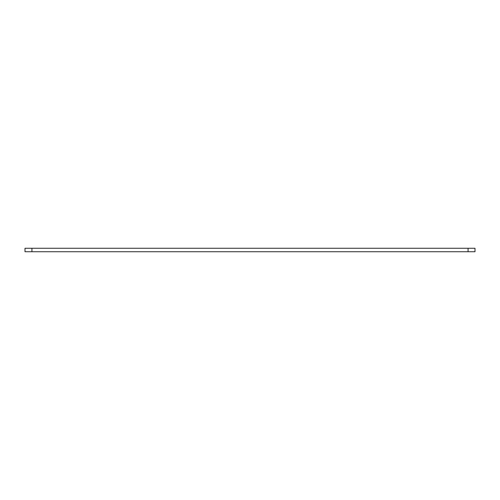 <?xml version="1.0" encoding="UTF-8"?>
<svg xmlns="http://www.w3.org/2000/svg" width="500" height="500" viewBox="0 0 500 500"><rect width="100%" height="100%" fill="white"/><g stroke="black" fill="none" stroke-linecap="round" stroke-linejoin="round"><path stroke-width="0.75" d="M475 251.731L475 248.269L468.075 248.269L468.075 251.731L475 251.731M31.925 251.731L25 251.731L25 248.269L31.925 248.269L31.925 251.731L468.075 251.731M31.925 248.269L468.075 248.269"/></g></svg>
